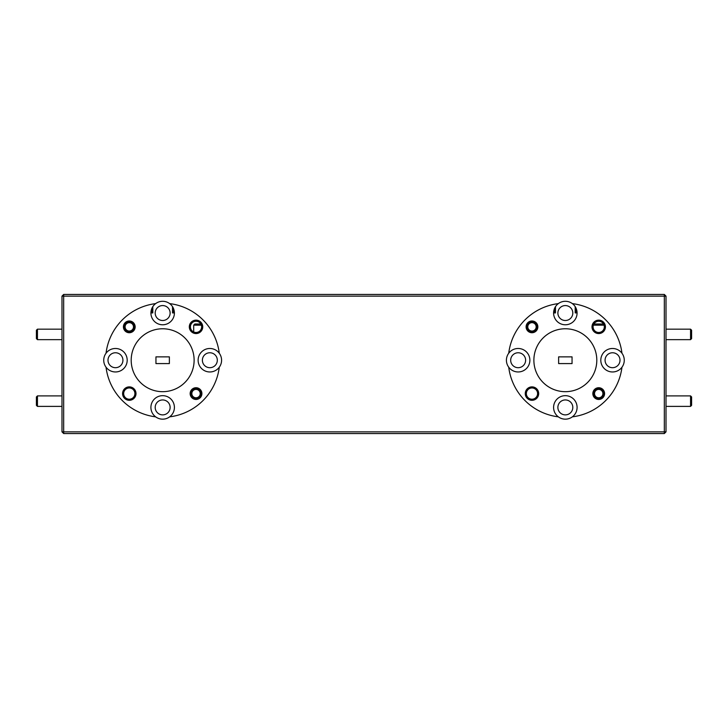 <?xml version="1.0" encoding="UTF-8"?>
<svg xmlns="http://www.w3.org/2000/svg" width="728" height="728" viewBox="0 0 728 728"><rect width="100%" height="100%" fill="white"/><g stroke="black" fill="none" stroke-linecap="round" stroke-linejoin="round"><path stroke-width="1.09" d="M37.447 339.648L36.4 338.602L36.4 330.212L37.447 329.165L37.447 339.648L61.989 339.648M132.551 324.215A4.195 4.195 0 0 0 126.645 323.596A4.195 4.195 0 0 0 126.035 329.502A4.195 4.195 0 0 0 131.932 330.112A4.195 4.195 0 0 0 132.551 324.215M125.216 330.157A5.242 5.242 0 0 1 125.989 322.786A5.242 5.242 0 0 1 133.361 323.55A5.242 5.242 0 0 1 132.596 330.931A5.242 5.242 0 0 1 125.216 330.157M37.447 406.388L36.4 405.341L36.4 396.951L37.447 395.896L37.447 406.388L61.989 406.388M601.965 390.954A4.195 4.195 0 0 0 596.068 390.335A4.195 4.195 0 0 0 595.449 396.232A4.195 4.195 0 0 0 601.355 396.851A4.195 4.195 0 0 0 601.965 390.954M594.64 396.897A5.242 5.242 0 0 1 595.404 389.516A5.242 5.242 0 0 1 602.784 390.29A5.242 5.242 0 0 1 602.01 397.661A5.242 5.242 0 0 1 594.64 396.897M535.235 324.215A4.195 4.195 0 0 0 529.329 323.596A4.195 4.195 0 0 0 528.719 329.502A4.195 4.195 0 0 0 534.616 330.112A4.195 4.195 0 0 0 535.235 324.215M527.9 330.157A5.242 5.242 0 0 1 528.674 322.786A5.242 5.242 0 0 1 536.045 323.55A5.242 5.242 0 0 1 535.28 330.931A5.242 5.242 0 0 1 527.9 330.157M199.281 390.954A4.195 4.195 0 0 0 193.384 390.335A4.195 4.195 0 0 0 192.765 396.232A4.195 4.195 0 0 0 198.671 396.851A4.195 4.195 0 0 0 199.281 390.954M191.955 396.897A5.242 5.242 0 0 1 192.72 389.516A5.242 5.242 0 0 1 200.1 390.29A5.242 5.242 0 0 1 199.326 397.661A5.242 5.242 0 0 1 191.955 396.897M691.6 330.212L691.6 338.602L690.554 339.648L690.554 329.165L691.6 330.212M691.6 396.951L691.6 405.341L690.554 406.388L690.554 395.896L691.6 396.951M593.875 323.987L603.539 323.987M604.067 325.161L593.356 325.161M201.383 325.161L193.703 325.161L194.877 323.987L200.855 323.987M576.549 312.913L575.748 312.103L577.049 312.103M553.635 312.103L554.936 312.103L554.936 307.58M173.865 312.913L173.064 312.103L174.365 312.103M150.951 312.103L152.252 312.103L152.252 307.58M122.577 393.593A6.716 6.716 0 0 0 129.293 400.3A6.716 6.716 0 0 0 135.999 393.593A6.716 6.716 0 0 0 129.293 386.877A6.716 6.716 0 0 0 122.577 393.593M123.669 393.593A5.624 5.624 0 0 0 129.293 399.217A5.624 5.624 0 0 0 134.907 393.593A5.624 5.624 0 0 0 129.293 387.969A5.624 5.624 0 0 0 123.669 393.593M525.261 393.593A6.716 6.716 0 0 0 531.977 400.3A6.716 6.716 0 0 0 538.684 393.593A6.716 6.716 0 0 0 531.977 386.877A6.716 6.716 0 0 0 525.261 393.593M526.353 393.593A5.624 5.624 0 0 0 531.977 399.217A5.624 5.624 0 0 0 537.592 393.593A5.624 5.624 0 0 0 531.977 387.969A5.624 5.624 0 0 0 526.353 393.593M190.154 393.593A5.87 5.87 0 0 0 196.023 399.463A5.87 5.87 0 0 0 201.902 393.593A5.87 5.87 0 0 0 196.023 387.724A5.87 5.87 0 0 0 190.154 393.593M592.838 393.593A5.87 5.87 0 0 0 598.707 399.463A5.87 5.87 0 0 0 604.586 393.593A5.87 5.87 0 0 0 598.707 387.724A5.87 5.87 0 0 0 592.838 393.593M155.191 407.416A7.462 7.462 0 0 0 162.662 414.878A7.462 7.462 0 0 0 170.124 407.416A7.462 7.462 0 0 0 162.662 399.945A7.462 7.462 0 0 0 155.191 407.416M557.875 407.416A7.462 7.462 0 0 0 565.337 414.878A7.462 7.462 0 0 0 572.809 407.416A7.462 7.462 0 0 0 565.337 399.945A7.462 7.462 0 0 0 557.875 407.416M169.669 416.844A11.748 11.748 0 0 0 162.662 395.668A11.748 11.748 0 0 0 155.646 416.844A11.748 11.748 0 0 0 169.669 416.844A57.048 57.048 0 0 0 219.274 367.231A11.748 11.748 0 0 0 206.161 349.076A11.748 11.748 0 0 0 206.161 371.371A11.748 11.748 0 0 0 219.274 367.231M572.354 416.844A11.748 11.748 0 0 0 565.337 395.668A11.748 11.748 0 0 0 558.331 416.844A11.748 11.748 0 0 0 572.354 416.844A57.048 57.048 0 0 0 621.958 367.231A11.748 11.748 0 0 0 608.845 349.076A11.748 11.748 0 0 0 608.845 371.371A11.748 11.748 0 0 0 621.958 367.231M189.316 326.854A6.716 6.716 0 0 0 196.023 333.57A6.716 6.716 0 0 0 202.739 326.854A6.716 6.716 0 0 0 196.023 320.147A6.716 6.716 0 0 0 189.316 326.854M190.408 326.854A5.624 5.624 0 0 0 196.023 332.478A5.624 5.624 0 0 0 201.647 326.854A5.624 5.624 0 0 0 196.023 321.239A5.624 5.624 0 0 0 190.408 326.854M592 326.854A6.716 6.716 0 0 0 598.707 333.57A6.716 6.716 0 0 0 605.423 326.854A6.716 6.716 0 0 0 598.707 320.147A6.716 6.716 0 0 0 592 326.854M593.092 326.854A5.624 5.624 0 0 0 598.707 332.478A5.624 5.624 0 0 0 604.331 326.854A5.624 5.624 0 0 0 598.707 321.239A5.624 5.624 0 0 0 593.092 326.854M123.414 326.854A5.87 5.87 0 0 0 129.293 332.732A5.87 5.87 0 0 0 135.162 326.854A5.87 5.87 0 0 0 129.293 320.984A5.87 5.87 0 0 0 123.414 326.854M526.098 326.854A5.87 5.87 0 0 0 531.977 332.732A5.87 5.87 0 0 0 537.846 326.854A5.87 5.87 0 0 0 531.977 320.984A5.87 5.87 0 0 0 526.098 326.854M155.191 313.031A7.462 7.462 0 0 0 162.662 320.502A7.462 7.462 0 0 0 170.124 313.031A7.462 7.462 0 0 0 162.662 305.569A7.462 7.462 0 0 0 155.191 313.031M202.384 360.224A7.462 7.462 0 0 0 209.846 367.695A7.462 7.462 0 0 0 217.317 360.224A7.462 7.462 0 0 0 209.846 352.762A7.462 7.462 0 0 0 202.384 360.224M107.999 360.224A7.462 7.462 0 0 0 115.47 367.695A7.462 7.462 0 0 0 122.932 360.224A7.462 7.462 0 0 0 115.47 352.762A7.462 7.462 0 0 0 107.999 360.224M557.875 313.031A7.462 7.462 0 0 0 565.337 320.502A7.462 7.462 0 0 0 572.809 313.031A7.462 7.462 0 0 0 565.337 305.569A7.462 7.462 0 0 0 557.875 313.031M605.068 360.224A7.462 7.462 0 0 0 612.53 367.695A7.462 7.462 0 0 0 620.001 360.224A7.462 7.462 0 0 0 612.53 352.762A7.462 7.462 0 0 0 605.068 360.224M510.683 360.224A7.462 7.462 0 0 0 518.154 367.695A7.462 7.462 0 0 0 525.616 360.224A7.462 7.462 0 0 0 518.154 352.762A7.462 7.462 0 0 0 510.683 360.224M106.042 353.216A11.748 11.748 0 0 0 119.155 371.371A11.748 11.748 0 0 0 119.155 349.076A11.748 11.748 0 0 0 106.042 353.216A57.048 57.048 0 0 1 155.646 303.612A11.748 11.748 0 0 0 162.662 324.779A11.748 11.748 0 0 0 169.669 303.612A57.048 57.048 0 0 1 219.274 353.216M508.726 353.216A11.748 11.748 0 0 0 521.84 371.371A11.748 11.748 0 0 0 521.84 349.076A11.748 11.748 0 0 0 508.726 353.216A57.048 57.048 0 0 1 558.331 303.612A11.748 11.748 0 0 0 565.337 324.779A11.748 11.748 0 0 0 572.354 303.612A11.748 11.748 0 0 0 558.331 303.612M533.879 360.224A31.459 31.459 0 0 1 565.337 328.765A31.459 31.459 0 0 1 596.805 360.224A31.459 31.459 0 0 1 565.337 391.682A31.459 31.459 0 0 1 533.879 360.224M131.195 360.224A31.459 31.459 0 0 1 162.662 328.765A31.459 31.459 0 0 1 194.121 360.224A31.459 31.459 0 0 1 162.662 391.682A31.459 31.459 0 0 1 131.195 360.224M172.518 312.913L172.518 306.652L174.401 312.913L172.518 312.913M577.086 312.913L575.202 312.913L575.202 306.652A11.748 11.748 0 0 0 572.354 303.612A57.048 57.048 0 0 1 621.958 353.216M576.922 311.047L575.202 306.652M558.631 363.581L572.053 363.581L572.053 356.866L558.631 356.866L558.631 363.581M155.947 363.581L169.369 363.581L169.369 356.866L155.947 356.866L155.947 363.581M61.989 431.868L61.989 296.132L63.664 296.132L63.664 431.868L664.336 431.868L664.336 296.132L63.664 296.132L63.664 294.449L664.336 294.449L664.336 296.132L666.011 296.132L666.011 431.868L664.336 431.868L664.336 433.551L63.664 433.551L63.664 431.868L61.989 431.868L63.664 433.551M508.726 367.231A57.048 57.048 0 0 0 558.331 416.844M106.042 367.231A57.048 57.048 0 0 0 155.646 416.844M169.669 303.612A11.748 11.748 0 0 0 155.646 303.612M555.482 306.652L555.482 312.913L553.599 312.913L554.836 307.789M152.798 312.913L150.914 312.913L152.798 306.652L152.798 312.913M664.336 294.449L666.011 296.132M61.989 296.132L63.664 294.449M664.336 433.551L666.011 431.868M37.447 329.165L61.989 329.165M37.447 395.896L61.989 395.896M666.011 329.165L690.554 329.165M666.011 339.648L690.554 339.648M666.011 395.896L690.554 395.896M666.011 406.388L690.554 406.388M193.703 325.161L193.703 331.977M575.748 307.58L575.748 312.103M554.135 312.913L554.936 312.103M173.064 307.58L173.064 312.103M151.451 312.913L152.252 312.103"/></g></svg>
